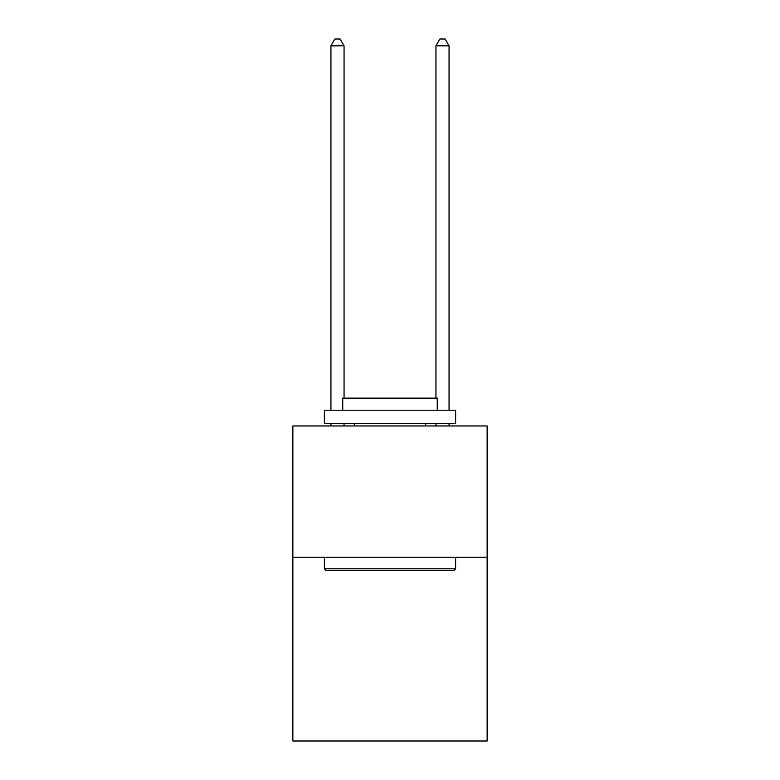 <?xml version="1.0" encoding="UTF-8"?>
<svg xmlns="http://www.w3.org/2000/svg" width="780" height="780" viewBox="0 0 780 780"><rect width="100%" height="100%" fill="white"/><g stroke="black" fill="none" stroke-linecap="round" stroke-linejoin="round"><path stroke-width="1.17" d="M487.139 557.232L487.139 741L292.861 741L292.861 425.968L487.139 425.968L487.139 557.232L292.861 557.232M325.942 570.356L324.373 568.786L455.627 568.786L454.058 570.356L325.942 570.356M455.627 410.212L455.627 423.345L324.373 423.345L324.373 410.212L455.627 410.212M342.742 410.212L342.742 398.141L437.258 398.141L437.258 410.212M455.627 557.232L455.627 568.786M324.373 557.232L324.373 568.786M425.704 423.345L425.704 425.968M354.296 423.345L354.296 425.968M344.058 398.141L344.058 45.825L330.935 45.825L330.935 410.212M330.935 423.345L330.935 425.968M344.058 423.345L344.058 425.968M330.935 45.825L334.873 39L340.119 39L344.058 45.825M449.065 425.968L449.065 423.345M449.065 410.212L449.065 45.825L435.942 45.825L435.942 398.141M435.942 425.968L435.942 423.345M435.942 45.825L439.881 39L445.127 39L449.065 45.825"/></g></svg>
